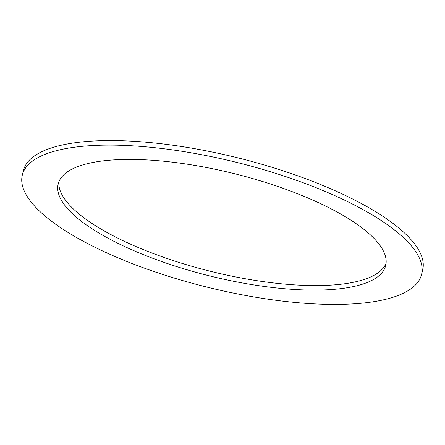 <?xml version="1.0" encoding="UTF-8"?>
<svg xmlns="http://www.w3.org/2000/svg" width="445" height="445" viewBox="0 0 445 445"><rect width="100%" height="100%" fill="white"/><g stroke="black" fill="none" stroke-linecap="round" stroke-linejoin="round"><path stroke-width="0.67" d="M58.912 181.716A168.761 52.582 -166 0 0 155.088 254.201A168.761 52.582 -166 0 0 335.057 284.811A168.761 52.582 -166 0 0 386.088 263.284M109.943 160.189A168.761 52.582 -166 0 0 58.184 183.946A168.761 52.582 -166 0 0 150.644 257.494A168.761 52.582 -166 0 0 333.928 289.356A168.761 52.582 -166 0 0 385.682 265.598A168.761 52.582 -166 0 0 293.227 192.051A168.761 52.582 -166 0 0 109.943 160.189M358.447 303.496A205.718 64.097 -166 0 0 421.543 274.537A205.718 64.097 -166 0 0 308.836 184.886A205.718 64.097 -166 0 0 85.418 146.049A205.718 64.097 -166 0 0 22.328 175.002A205.718 64.097 -166 0 0 135.03 264.658A205.718 64.097 -166 0 0 358.447 303.496M421.543 274.537L422.672 269.998A205.718 64.097 -166 0 0 309.97 180.342A205.718 64.097 -166 0 0 86.552 141.504A205.718 64.097 -166 0 0 23.457 170.463L22.328 175.002"/></g></svg>

